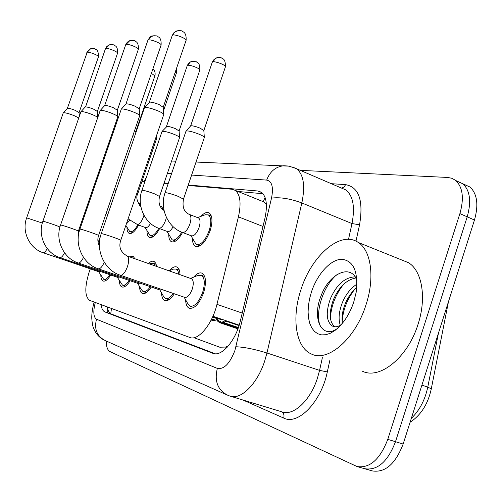 <?xml version="1.0" encoding="UTF-8"?>
<svg xmlns="http://www.w3.org/2000/svg" width="502" height="502" viewBox="0 0 502 502"><rect width="100%" height="100%" fill="white"/><g stroke="black" fill="none" stroke-linecap="round" stroke-linejoin="round"><path stroke-width="0.75" d="M160.107 206.209L161.638 206.56L163.665 210.256M184.046 209.447L186.349 212.591M200.969 216.349C204.157 212.867 206.912 211.731 209.227 212.955C212.534 215.766 212.817 221.752 210.087 230.914C205.481 242.441 200.574 247.599 195.366 246.394C193.446 245.227 192.486 242.591 192.492 238.506M138.458 203.686L140.403 203.599M129.635 256.886L133.118 256.334L134.931 258.756M148.41 263.525C150.606 261.423 152.508 260.739 154.127 261.479L155.758 263.243L156.63 266.436M169.412 270.678C172.305 267.328 174.853 266.135 177.062 267.102C178.932 268.137 179.911 270.672 179.998 274.701M193.653 277.148C196.859 273.452 199.714 272.159 202.218 273.27C206.058 276.219 206.504 282.764 203.555 292.892C199.15 304.093 194.33 309.182 189.091 308.172C186.913 307.036 185.759 304.262 185.64 299.845M90.31 268.852L89.262 271.714C84.562 287.006 84.687 296.556 89.638 300.372L189.787 337.444C198.077 341.253 212.359 324.21 216.958 304.356L238.425 216.845C241.374 203.323 240.295 194.494 235.193 190.346L232.075 189.254L188.112 185.451M228.441 345.796L225.793 347.045L227.117 347.296M266.38 204.264L263.255 201.547L265.1 197.531M193.929 337.702L219.801 347.221L225.793 347.045M168.151 183.719L163.997 183.362M144.896 181.705L141.972 181.454M159.605 228.611C155.796 235.469 152.363 238.368 149.295 237.308C147.751 236.404 146.979 234.239 146.967 230.813M182.515 232.514C178.436 239.812 174.696 242.855 171.307 241.65C169.594 240.627 168.735 238.249 168.728 234.516M138.596 225.034C135.032 231.491 131.863 234.252 129.077 233.317C127.677 232.508 126.981 230.525 126.975 227.362M130.118 280.743C127 285.676 124.232 287.74 121.829 286.931C120.285 286.153 119.47 284.082 119.388 280.718M151.234 286.981C147.902 292.158 144.921 294.291 142.292 293.394C140.566 292.515 139.656 290.25 139.562 286.586M174.307 293.795C170.743 299.236 167.511 301.457 164.618 300.447C162.692 299.456 161.669 296.952 161.556 292.948M110.722 275.008C107.792 279.721 105.219 281.716 103.01 280.988C101.617 280.292 100.883 278.39 100.82 275.278M215.352 320.132L214.712 320.571L211.8 320.32M226.358 320.816C223.848 322.654 221.614 323.162 219.656 322.34L216.243 317.948M223.089 319.705L220.66 319.448L212.71 316.749M456.117 180.833L462.969 183.832C470.067 190.678 471.478 201.678 467.205 216.833L395.494 441.71C387.745 461.758 377.454 470.763 364.628 468.717L362.877 468.046M463.264 184.077L470.098 187.089C477.245 193.954 478.701 204.935 474.465 220.027L403.15 444.05C395.432 464.017 385.116 472.966 372.214 470.901L365.092 468.855M101.059 304.601C101.573 308.592 102.879 311.045 104.968 311.962L212.81 353.289C221.42 357.33 235.927 340.582 240.389 320.747L264.912 218.408C267.723 205.142 266.518 196.401 261.291 192.191L257.896 190.998L188.256 185.025M215.289 353.784L111.293 314.014C109.235 313.116 107.917 310.757 107.346 306.935M299.951 170.335L447.828 177.463L452.082 178.342L455.785 180.544C462.825 187.384 464.193 198.403 459.895 213.607L387.782 439.35C380.001 459.481 369.736 468.535 356.978 466.521L110.038 351.601C107.528 350.258 106.267 346.731 106.261 341.021M470.098 187.089L462.969 183.832C470.067 190.678 471.478 201.678 467.205 216.833L395.494 441.71C387.745 461.758 377.454 470.763 364.628 468.717L357.443 466.659M168.289 183.312L164.135 182.954M238.004 191.482L262.979 193.722M100.551 271.526L98.963 271.808L43.178 252.732M109.957 274.745C107.528 278.378 105.414 279.878 103.625 279.25L98.668 271.707M26.662 217.843L63.227 112.931L63.71 112.705C65.856 112.787 69.351 113.772 74.183 115.667L78.776 117.932M67.343 108.419L67.695 108.244C69.257 108.288 71.773 108.997 75.256 110.365L79.071 112.617M129.767 220.347L126.353 223.955M132.867 135.603L134.592 136.462M137.874 224.77C134.806 230.129 132.095 232.395 129.742 231.566L125.858 225.411M134.561 130.671L135.735 131.693M139.562 205.293L140.742 206.071M119.438 277.079L117.669 277.386L59.995 257.639M129.284 280.455C126.692 284.257 124.421 285.814 122.469 285.117L117.336 277.273M42.877 221.269L80.897 111.82L81.443 111.557C83.759 111.639 87.423 112.668 92.437 114.644C95.443 115.906 97.212 116.878 97.752 117.575M111.143 44.527L109.417 44.829L105.42 48.801L85.578 106.901C87.26 106.951 89.902 107.685 93.516 109.116L97.382 111.463M139.995 283.128L138.012 283.448L78.331 262.992M150.324 286.667C147.55 290.664 145.097 292.277 142.957 291.499L141.2 289.39L137.648 283.323M60.573 225.009L100.155 110.616L100.789 110.302C103.286 110.384 107.146 111.457 112.354 113.527C115.516 114.87 117.324 115.906 117.782 116.627L117.775 116.91M131.7 40.273L129.88 40.587L125.688 44.772L104.654 105.589L105.081 105.445C106.901 105.483 109.681 106.255 113.427 107.754L117.349 110.208M149.508 263.914L150.838 263.393L153.399 263.343L155.256 265.947M211.436 319.46L214.712 320.571M211.706 318.902L215.728 320.263L216.757 319.78M212.553 317.107L216.142 318.324M162.46 289.723L160.226 290.068L98.405 268.852M173.315 293.457C170.335 297.661 167.674 299.336 165.315 298.464L163.275 295.929L159.818 289.93M79.944 229.1L121.283 109.16L121.961 108.934C124.678 109.009 128.744 110.133 134.16 112.304C137.328 113.665 139.161 114.726 139.65 115.498L139.644 115.849M154.202 35.617L150.864 36.665L147.858 40.373L125.939 104.008L126.429 103.845C128.399 103.883 131.336 104.686 135.226 106.261L139.205 108.827M169.048 270.823L173.272 269.135L176.296 269.047L177.978 270.911L178.819 274.28M226.17 320.753L226.176 321.217L223.729 322.579L223.942 321.336L222.863 321.656L222.65 322.899L220.453 322.918L220.867 321.682L219.951 321.387L219.543 322.623L217.805 321.33L218.376 320.213L217.711 319.341L217.146 320.458L216.098 317.898M219.543 322.623L236.467 328.333M219.951 321.387L220.861 321.694M220.453 322.918L237.967 328.728M222.65 322.899L238.18 328.139M222.863 321.656L223.829 321.983M223.729 322.579L238.394 327.536M226.176 321.217L239.046 325.578M217.146 320.458L217.554 320.596M191.08 278.616L191.551 278.786C193.577 280.336 193.797 283.812 192.216 289.202C189.881 295.157 187.334 297.868 184.573 297.322L120.474 275.291M190.54 278.428L197.794 275.447L201.402 275.303C204.797 277.907 205.192 283.68 202.588 292.622C198.704 302.505 194.45 306.998 189.819 306.094L187.428 303.007L184.127 297.171M101.26 233.606L144.45 107.698L145.247 107.428C148.209 107.503 152.508 108.677 158.149 110.961C161.305 112.329 163.156 113.427 163.69 114.243L163.69 114.682M144.513 107.635L149.903 102.088C152.05 102.119 155.149 102.966 159.203 104.617L163.225 107.315M150.506 223.428C148.567 226.722 146.848 228.096 145.348 227.531L137.19 224.513M156.135 136.795L156.894 137.768M158.82 228.335C155.532 234.039 152.589 236.423 149.998 235.488L145.065 227.431M173.146 226.697C170.994 230.518 169.042 232.106 167.285 231.466L158.908 228.354M141.953 190.321L162.033 131.468C163.727 130.928 167.919 131.951 174.608 134.536C177.438 135.741 179.082 136.682 179.534 137.353L179.528 137.692M181.686 232.169C178.141 238.293 174.928 240.822 172.048 239.755L166.978 231.353M162.09 131.398L167.034 126.353C169.036 126.46 171.866 127.244 175.531 128.713L179.095 131.003M198.045 217.78L198.623 218C200.367 219.474 200.505 222.656 199.043 227.531C196.596 233.662 194.004 236.404 191.268 235.764L182.665 232.552M165.083 192.755L185.997 131.135C187.823 130.501 192.272 131.562 199.35 134.316C202.162 135.521 203.812 136.481 204.308 137.197L204.301 137.604M197.612 217.611L205.174 214.781L208.374 214.906C211.298 217.385 211.549 222.668 209.133 230.757C205.073 240.929 200.744 245.478 196.138 244.411L190.942 235.645M186.079 131.041L190.609 125.952L191.287 125.745C193.465 125.851 196.451 126.68 200.254 128.217L203.843 130.608M98.116 242.453L100.494 236.166M366.008 304.796C355.435 338.982 327.58 362.689 311.165 353.891C295.527 347.108 291.524 317.471 300.955 289.66C311.56 255.531 340.764 229.979 358.302 242.485C371.135 250.473 375.013 277.706 366.008 304.796M401.054 259.703L408.534 262.715C422.075 270.917 426.763 297.786 418.078 324.166C407.938 357.48 379.587 380.127 362.256 371.122M355.887 277.982C346.606 279.677 339.145 286.818 333.504 299.399C328.785 312.664 329.186 321.782 334.715 326.739M355.184 276.859C345.1 277.211 336.886 284.358 330.542 298.307C325.66 312.169 326.237 321.406 332.268 326.018L337.764 326.375L340.594 325.378M356.803 287.445C351.77 291.762 347.93 297.19 345.263 303.735C342.439 310.876 341.479 317.396 342.395 323.294M357.004 284.094C350.66 288.255 345.771 294.442 342.339 302.656C338.85 311.742 338.191 319.347 340.362 325.484M356.972 280.254C350.616 263.098 329.048 274.079 321.311 295.214C311.328 318.72 322.008 340.074 337.626 328.321M311.403 292.089C317.195 274.299 330.329 259.653 341.435 259.252C353.584 260.463 358.484 271.519 356.144 292.415L353.772 301.947C351.35 309.295 348.03 315.808 343.801 321.5L339.503 326.526L334.972 330.485L330.372 333.246L325.873 334.727L321.631 334.897L317.785 333.767L314.465 331.402L311.767 327.906L309.772 323.401L308.535 318.055L308.09 312.056L308.435 305.586L309.552 298.859L311.403 292.089M340.174 325.829L337.764 326.375M354.569 289.472C346.995 299.474 342.866 310.267 342.182 321.857M343.531 284.358C335.405 294.85 331.025 306.207 330.41 318.419M336.459 274.933C321.92 287.746 314.735 314.465 320.546 326.708M111.482 308.46L110.741 313.838M226.063 347.146L225.523 348.89M262.985 226.465L238.425 216.845M242.228 313.091L216.958 304.356M431.199 389.263L431.287 388.843L427.773 387.117L438.459 333.121M411.32 418.373C419.503 410.498 424.987 400.081 427.773 387.117L421.906 385.122M403.15 444.05L387.782 439.35M474.465 220.027L459.895 213.607M216.902 320.05L216.5 319.912M111.356 314.039L105.031 311.987M95.311 302.48C93.014 311.541 93.403 317.12 96.491 319.209L217.341 368.393C223.93 369.604 229.772 363.68 234.854 350.628L271.513 198.133C273.646 187.259 272.034 181.241 266.681 180.092L191.62 175.079M226.12 394.528L105.558 340.707C97.018 336.466 93.993 329.299 96.491 319.209M293.005 167.285L296.851 169.011C303.654 174.74 305.316 186.054 301.846 202.952L266.951 352.994L264.767 360.787C257.375 384.03 240.565 400.489 229.853 396.047L228.015 395.375C217.768 390.261 214.21 381.263 217.341 368.393M230.782 396.329L281.854 411.835C293.231 416.447 310.393 400.652 317.496 377.981L319.573 370.369L266.951 352.994C254.608 349.172 244.273 347.095 235.959 346.763M329.883 360.204L327.31 371.938C321.236 401.907 298 425.621 283.705 418.066L243.068 400.063M331.207 183.682L345.621 184.629C358.949 187.152 363.592 200.543 359.564 224.796L355.981 241.155M271.513 198.133C279.928 196.985 290.037 198.591 301.846 202.952L351.996 223.566C355.171 207.006 353.119 195.793 345.834 189.925L341.379 188.024M327.31 371.938L319.573 370.369L322.378 357.675M348.513 239.341L351.996 223.566L359.564 224.796M171.546 173.742L167.361 173.46M341.743 188.099L344.096 187.014L345.621 184.629M283.705 418.066C284.439 415.236 283.762 413.14 281.678 411.784M266.681 180.092C269.994 171.414 275.705 166.639 283.799 165.754L287.621 165.986M171.615 160.966L172.456 161.06M261.875 192.624L257.896 190.998M213.582 353.54L212.81 353.289M67.362 108.357L87.204 52.239C89.193 51.656 98.988 55.571 98.48 56.732L98.455 56.814M92.28 48.43L90.636 48.725L87.204 52.239M47.232 248.54C45.757 251.326 44.446 252.726 43.291 252.751L42.99 252.669C29.392 248.408 21.492 231.378 26.656 217.868L42.325 223.051M114.236 189.875L116.006 190.641M151.378 73.348L154.892 75.858M64.551 252.813C62.932 256.014 61.451 257.626 60.108 257.658L59.776 257.564C45.663 253.127 37.512 235.382 42.871 221.294L43.511 221.363C46.36 221.978 59.437 226.515 59.939 227.061M105.859 48.487C108.012 47.866 118.064 51.894 117.562 53.168L117.531 53.268M83.489 257.388C81.707 261.084 80.025 262.96 78.45 263.01L78.074 262.904C63.409 258.273 54.988 239.743 60.56 225.04L61.282 225.116C64.494 225.806 78.563 230.719 78.412 231.089L78.4 231.127M126.197 44.402C128.531 43.737 138.853 47.872 138.364 49.271L138.314 49.403M104.265 262.264C102.314 266.587 100.4 268.79 98.524 268.871L98.097 268.746C82.83 263.889 74.139 244.518 79.931 229.144L80.753 229.219C84.217 229.972 98.668 235.018 98.593 235.444L98.574 235.494M148.448 39.934C150.983 39.219 161.588 43.467 161.117 45.004L161.06 45.174M149.332 102.276L172.217 35.542L172.895 35.021C175.669 34.255 186.556 38.61 186.117 40.304L186.041 40.53M178.919 30.503L175.418 31.601L173.912 33.082L172.895 35.021M126.855 255.907L127.295 256.058C129.089 257.557 129.146 261.078 127.47 266.612C125.343 272.191 123.053 275.09 120.599 275.309L120.11 275.165C104.184 270.063 95.211 249.764 101.241 233.662L102.176 233.744C105.935 234.553 120.775 239.736 120.787 240.238L120.769 240.301M143.942 215.258L143.497 216.713C141.658 221.539 139.644 224.149 137.454 224.545L128.085 218.885M136.839 193.264L137.686 193.998M175.342 71.83L176.378 73.129M166.469 126.498L187.208 65.718L187.867 65.291C190.446 64.764 200.204 68.592 199.846 69.979L199.79 70.161M193.496 61.125L190.095 62.185L187.867 65.291M166.388 217.416L165.641 220.221C163.721 225.266 161.569 227.99 159.184 228.385L158.475 228.19C144.375 223.221 136.569 204.898 141.915 190.427L142.919 190.308C145.712 190.804 149.546 191.971 154.428 193.803L159.536 196.47M190.641 125.908L212.239 62.311L212.999 61.809C215.797 61.244 225.793 65.153 225.473 66.678L225.398 66.904M218.866 57.454L216.82 57.761L215.314 58.565L212.999 61.809M188.94 214.285L189.524 214.505C191.243 215.979 191.362 219.161 189.888 224.061C187.867 229.345 185.564 232.188 182.96 232.583L182.151 232.357C167.499 227.117 159.498 207.997 165.039 192.887L166.175 192.743C169.199 193.27 173.246 194.494 178.317 196.414L183.462 199.175M107.685 307.061L107.704 312.853M264.065 202.011L235.193 190.346M219.656 322.34L220.547 322.642M103.01 280.988L103.393 281.12M189.091 308.172L189.819 308.416M212.93 316.26L239.178 325.164M164.618 300.447L165.233 300.654M142.292 293.394L142.806 293.57M121.829 286.931L122.275 287.081M129.077 233.317L129.641 233.524M195.366 246.394L196.326 246.752M171.307 241.65L172.104 241.945M149.295 237.308L149.966 237.553M448.468 301.689L431.287 388.843C428.018 403.978 420.946 415.129 410.078 422.282M111.293 314.014L104.968 311.962M94.156 302.047C92.475 308.253 91.684 313.643 91.772 318.218C92.148 323.451 92.839 326.99 93.855 328.841C95.882 333.717 99.195 337.407 103.795 339.904M455.785 180.544L462.969 183.832M196.025 162.052L288.606 166.137L294.203 167.743L341.693 188.162M175.807 161.198L171.596 161.023M146.427 177.219L144.043 181.63M86.846 52.434L90.636 48.725C93.246 48.387 94.809 48.512 95.33 49.108C95.581 50.081 98.354 48.236 98.48 56.732L79.078 112.58M103.964 279.363L106.411 280.198M79.059 112.498L79.316 116.376M67.375 108.35L63.265 112.843M106.229 213.193L107.704 214.831M135.728 131.549L135.816 132.898M130.244 231.748L132.685 232.639M152.897 68.925C152.997 68.793 155.915 71.184 154.93 75.746L135.753 131.637M140.077 205.5L140.679 205.732M105.451 48.713L106.939 46.341L109.417 44.829C113.063 44.615 114.801 44.81 114.625 45.425C114.72 45.983 117.939 45.594 117.562 53.168L97.394 111.413M122.864 285.255L125.506 286.153M97.375 111.312L97.783 117.481M85.208 107.026L80.941 111.72M125.726 44.653L127.295 42.168L129.88 40.587C133.601 40.348 135.377 40.543 135.22 41.158C135.295 41.785 138.671 41.158 138.364 49.271L117.368 110.139M143.421 291.662L146.283 292.635M78.18 238.588L78.412 231.089L117.819 116.778M117.336 110.02L117.782 116.627M153.399 263.343L156.197 264.334M104.654 105.589L100.199 110.496M147.914 40.216C149.734 37.236 151.19 35.818 152.275 35.943C155.978 35.661 157.829 35.862 157.829 36.546C157.992 37.154 161.525 36.847 161.117 45.004L139.23 108.733M165.867 298.652L168.979 299.713M99.409 245.905C97.664 242.579 97.394 239.09 98.593 235.444L139.707 115.68M139.186 108.595L139.65 115.498M176.296 269.047L179.327 270.126M125.933 104.014L121.283 109.16M172.286 35.341L174.031 32.574L176.886 30.842C180.601 30.522 182.508 30.716 182.596 31.431C182.759 31.977 186.606 31.946 186.117 40.304L163.257 107.183M190.478 306.32L193.872 307.475M191.551 278.786L127.295 256.058C120.624 252.318 118.453 247.047 120.787 240.238L163.765 114.456M163.2 107.02L163.69 114.243M201.402 275.303L204.703 276.476M140.83 206.548C136.895 201.446 135.86 197.236 137.711 193.91L156.944 137.623M156.731 135.038L156.9 137.492M150.594 235.708L153.217 236.668M176.365 68.83L176.422 72.991L163.464 110.904M161.82 208.713L163.457 209.34M187.265 65.549L188.696 63.189L191.067 61.577L191.94 61.3L196.426 61.828C196.715 62.725 199.846 61.307 199.846 69.979L179.12 130.896M164.047 210.482C159.567 207.552 158.08 202.839 159.58 196.357L179.59 137.51M179.082 130.777L179.534 137.353M172.757 240.012L175.6 241.06M212.308 62.097L214.178 59.255L217.228 57.636C219.675 57.404 221.213 57.579 221.834 58.157C222.097 59.092 225.385 57.485 225.473 66.678L203.875 130.47M198.623 218L189.524 214.505C184.058 212.246 182.057 207.088 183.512 199.03L204.377 137.379M203.825 130.325L204.308 137.197M196.997 244.725L200.072 245.867M208.374 214.906L211.373 216.067M332.268 326.018L334.05 326.651M358.302 242.485L408.534 262.715"/></g></svg>
